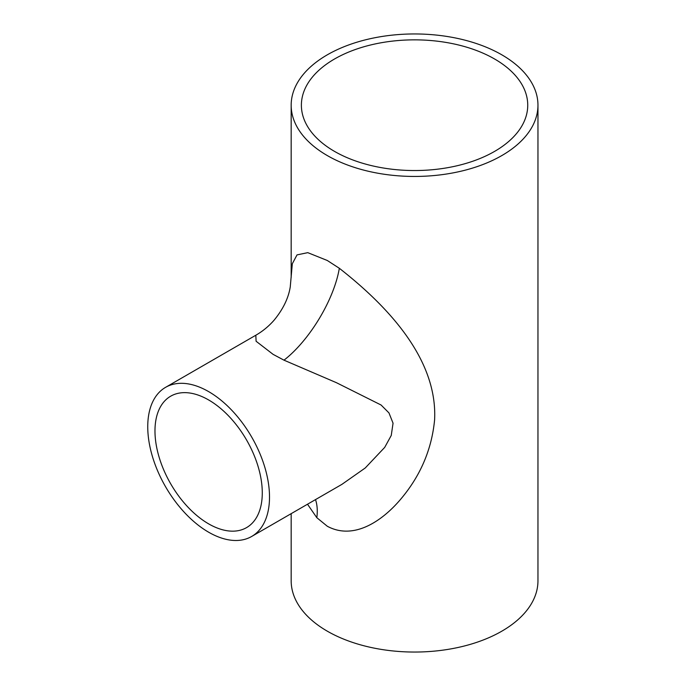 <?xml version="1.0" encoding="UTF-8"?>
<svg xmlns="http://www.w3.org/2000/svg" width="686" height="686" viewBox="0 0 686 686"><rect width="100%" height="100%" fill="white"/><g stroke="black" fill="none" stroke-linecap="round" stroke-linejoin="round"><path stroke-width="1.03" d="M208.621 399.947A75.88 43.81 -120 0 0 170.685 396.191A75.88 43.81 -120 0 0 159.058 456.987A75.88 43.81 -120 0 0 208.621 523.855A75.88 43.81 -120 0 0 246.566 527.611A75.88 43.81 -120 0 0 258.193 466.806A75.88 43.81 -120 0 0 208.621 399.947M494.597 58.996A113.173 65.342 0 0 0 371.255 44.83A113.173 65.342 0 0 0 301.386 105.198A113.173 65.342 0 0 0 334.536 151.4A113.173 65.342 0 0 0 457.879 165.566A113.173 65.342 0 0 0 527.74 105.198A113.173 65.342 0 0 0 494.597 58.996M251.676 536.461A86.093 49.709 -120 0 0 264.873 467.466A86.093 49.709 -120 0 0 208.621 391.603A86.093 49.709 -120 0 0 165.575 387.341A86.093 49.709 -120 0 0 152.378 456.327A86.093 49.709 -120 0 0 208.621 532.199A86.093 49.709 -120 0 0 251.676 536.461L341.911 484.359L365.252 467.972L384.7 447.392L391.252 435.447L393.052 423.202L388.971 412.921L381.09 405.014L336.432 382.694L283.987 360.167L273.114 354.37L256.101 341.251L255.818 335.24C262.532 331.381 268.569 326.433 273.92 320.396C282.958 309.472 288.403 298.341 290.247 286.98L292.322 263.724L297.029 254.892L307.765 252.654L327.308 260.5L339.33 268.277C394.476 311.427 437.505 363.228 434.598 419.875C431.717 449.682 420.261 476.307 400.247 499.734C381.905 521.24 353.599 540.448 327.308 526.256L316.821 517.69L307.508 504.227M327.308 155.576A123.394 71.241 0 0 0 461.789 171.02A123.394 71.241 0 0 0 537.961 105.198A123.394 71.241 0 0 0 501.818 54.82A123.394 71.241 0 0 0 367.344 39.376A123.394 71.241 0 0 0 291.173 105.198A123.394 71.241 0 0 0 327.308 155.576M291.173 513.66L291.173 580.802A123.394 71.241 0 0 0 327.308 631.18A123.394 71.241 0 0 0 461.789 646.624A123.394 71.241 0 0 0 537.961 580.802L537.961 105.198M339.33 268.277A76.643 30.698 -58.7 0 1 283.987 360.167M316.821 517.69A76.643 42.026 133.9 0 0 315.517 499.597M291.173 105.198L291.173 277.29M165.575 387.341L255.818 335.24"/></g></svg>
